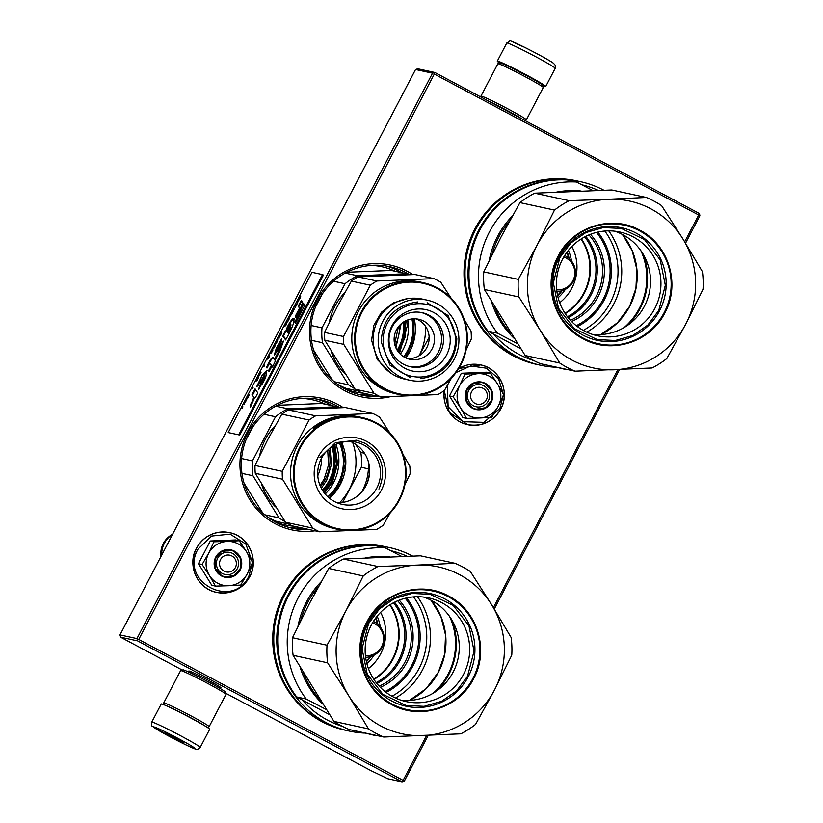 <?xml version="1.0" encoding="UTF-8"?>
<svg xmlns="http://www.w3.org/2000/svg" width="823" height="823" viewBox="0 0 823 823"><rect width="100%" height="100%" fill="white"/><g stroke="black" fill="none" stroke-linecap="round" stroke-linejoin="round"><path stroke-width="1.23" d="M415.553 69.513L432.528 73.185L434.801 72.465L417.827 68.793L415.553 69.513L119.973 634.914L120.662 637.218L182.274 670.056M225.697 693.213L371.07 770.719L387.808 778.764L402.036 781.85L137.636 640.891L136.947 638.586L119.973 634.914M684.685 241.808L698.696 214.998L434.307 74.049L138.727 639.45L403.116 780.399L403.321 781.521L404.309 781.13L428.217 735.402M494.273 609.041L619.482 369.548M685.528 243.197L699.889 215.729L699.2 213.424L434.801 72.465M189.64 671.784A18.168 0.854 27.6 0 1 188.837 670.992A18.168 0.854 27.6 0 1 208.024 680.117A18.168 0.854 27.6 0 1 221.006 687.812A18.168 0.854 27.6 0 1 219.906 687.616M120.662 637.218L137.636 640.891M432.528 73.185L136.947 638.586M698.696 214.998L699.694 214.608M403.116 780.399L426.612 735.464M493.419 607.662L617.867 369.62M403.321 781.521L402.036 781.85M138.727 639.45L137.441 639.769M434.307 74.049L433.814 72.866M343.201 407.622A67.455 66.416 102.2 0 0 337.636 404.299A67.455 66.416 102.2 0 0 247.744 432.733A67.455 66.416 102.2 0 0 275.191 523.726A67.455 66.416 102.2 0 0 315.014 530.794M412.745 274.594A67.455 66.416 102.2 0 0 407.179 271.261A67.455 66.416 102.2 0 0 317.287 299.695A67.455 66.416 102.2 0 0 344.744 390.688A67.455 66.416 102.2 0 0 390.575 396.635M576.944 180.906A93.925 92.474 102.2 0 0 469.789 240.47A93.925 92.474 102.2 0 0 513.058 355.742A93.925 92.474 102.2 0 0 537.141 364.496M385.678 546.75A93.925 92.474 102.2 0 0 278.524 606.325A93.925 92.474 102.2 0 0 321.803 721.586A93.925 92.474 102.2 0 0 345.886 730.34M329.519 498.275A47.734 46.993 102.2 0 0 341.638 442.383M405.811 357.923A47.734 46.993 102.2 0 0 414.288 318.81M309.273 529.549A65.747 64.729 102.2 0 1 292.196 528.201A65.747 64.729 102.2 0 1 275.695 522.152A65.747 64.729 -77.8 0 1 245.336 441.642A65.747 64.729 -77.8 0 1 320.044 399.69A65.747 64.729 -77.8 0 1 336.545 405.739A65.747 64.729 102.2 0 1 340.012 407.724M378.817 396.511A65.747 64.729 102.2 0 1 361.739 395.163A65.747 64.729 102.2 0 1 345.238 389.114A65.747 64.729 -77.8 0 1 314.88 308.604A65.747 64.729 -77.8 0 1 389.598 266.652A65.747 64.729 -77.8 0 1 406.099 272.711A65.747 64.729 102.2 0 1 409.556 274.697M471.548 391.871A8.539 8.405 102.2 0 0 475.025 403.383A8.539 8.405 102.2 0 0 486.403 399.783A8.539 8.405 -77.8 0 0 482.926 388.271A8.539 8.405 -77.8 0 0 471.548 391.871M220.523 559.599A8.539 8.405 102.2 0 0 223.99 571.121A8.539 8.405 102.2 0 0 235.378 567.52A8.539 8.405 -77.8 0 0 231.901 555.998A8.539 8.405 -77.8 0 0 220.523 559.599M160.958 556.502A21.809 21.47 102.2 0 1 163.314 543.55A21.809 21.47 -77.8 0 1 171.163 535.084L172.635 534.178A23.908 23.538 -77.8 0 0 164.415 543.211A23.908 23.538 102.2 0 0 161.668 555.144M489.253 376.173A22.2 21.861 102.2 0 0 478.225 373.663L490.251 373.004L497.39 383.724A22.2 21.861 102.2 0 0 489.253 376.173M483.729 385.75A11.275 11.1 -77.8 0 1 476.126 406.737A11.275 11.1 -77.8 0 1 468.092 391.902A11.275 11.1 -77.8 0 1 483.729 385.75M456.096 372.521L470.674 365.937L486.414 368.2L498.512 378.601L503.275 393.98M503.275 395.503L499.911 408.403L483.965 422.364L462.989 421.695L448.124 406.747L447.301 385.473M485.457 383.425A14.001 13.785 -77.8 0 1 491.156 402.324A14.001 13.785 -77.8 0 1 472.495 408.218A14.001 13.785 -77.8 0 1 466.795 389.33A14.001 13.785 -77.8 0 1 485.457 383.425M490.251 373.004L486.578 372.212L461.343 373.261L449.471 395.956L462.855 417.59L466.528 418.393L460.427 407.704C456.281 400.472 456.024 393.085 459.666 385.534C463.791 378.241 469.974 374.28 478.225 373.663L465.005 374.054L459.666 385.534L453.144 396.748L449.471 395.956M453.144 396.748L460.427 407.704A22.2 21.861 102.2 0 0 479.47 418.002L480.004 417.981A22.2 21.861 -77.8 0 0 498.162 406.356L498.409 405.883A22.2 21.861 -77.8 0 0 497.668 384.187L497.39 383.724M461.343 373.261L465.005 374.054M497.668 384.187L503.625 394.649L498.409 405.883M498.162 406.356L491.763 417.343L480.004 417.981M479.47 418.002L466.528 418.393M485.241 383.724L491.496 390.863L491.547 400.451L485.375 407.745L476.023 409.165L472.597 407.91L466.343 400.76L466.291 391.182L472.464 383.878L481.815 382.458L485.241 383.724M238.217 543.91A22.2 21.861 102.2 0 0 227.189 541.39L239.226 540.742L246.355 551.461A22.2 21.861 102.2 0 0 238.217 543.91M232.693 553.478A11.275 11.1 -77.8 0 1 225.091 574.475A11.275 11.1 -77.8 0 1 217.056 559.63A11.275 11.1 -77.8 0 1 232.693 553.478M252.239 563.241L248.875 576.141C233.002 610.347 179.033 581.573 198.045 549.034L211.604 536.061L230.101 534.137L245.83 544.065L252.239 561.708M234.432 551.163A14.001 13.785 -77.8 0 1 240.131 570.051A14.001 13.785 -77.8 0 1 221.469 575.956A14.001 13.785 -77.8 0 1 215.77 557.068A14.001 13.785 -77.8 0 1 234.432 551.163M239.226 540.742L235.553 539.95L210.307 540.999L198.446 563.693L211.83 585.328L215.492 586.12L209.392 575.431C205.246 568.209 204.999 560.813 208.631 553.262C212.756 545.968 218.939 542.018 227.189 541.39L213.98 541.791L208.631 553.262L202.119 564.485L198.446 563.693M202.119 564.485L209.392 575.431A22.2 21.861 102.2 0 0 228.434 585.739L228.969 585.719A22.2 21.861 -77.8 0 0 247.126 574.094L247.384 573.61A22.2 21.861 -77.8 0 0 246.643 551.914L246.355 551.461M210.307 540.999L213.98 541.791M246.643 551.914L252.599 562.376L247.384 573.61M247.126 574.094L240.738 585.071L228.969 585.719M228.434 585.739L215.492 586.12M234.205 551.451L240.46 558.601L240.522 568.179L234.349 575.483L224.998 576.902L221.562 575.637L215.307 568.498L215.256 558.91L221.428 551.616L230.779 550.196L234.205 551.451M522.173 119.047A23.908 1.132 -152.4 0 0 506.958 110.395A23.908 1.132 -152.4 0 0 488.306 100.992M524.704 120.395L526.298 119.901A25.616 1.204 -152.4 0 0 526.35 119.86A25.616 1.204 -152.4 0 0 508.038 108.945A25.616 1.204 -152.4 0 0 480.951 96.126A25.616 1.204 -152.4 0 0 480.951 96.188L481.28 97.248M516.474 116.012A18.96 0.895 -152.4 0 0 506.114 110.21A18.96 0.895 -152.4 0 0 494.006 104.027M526.35 119.86L543.262 87.505A25.616 1.204 -152.4 0 0 543.262 87.444L542.542 85.15A23.908 1.132 -152.4 0 0 525.455 75.016A23.908 1.132 -152.4 0 0 500.219 63.021L497.915 63.731A25.616 1.204 -152.4 0 0 497.864 63.772L480.951 96.126M543.262 87.444A25.616 1.204 -152.4 0 0 524.951 76.59A25.616 1.204 -152.4 0 0 497.915 63.731M165.999 705.62A23.908 1.132 27.6 0 1 189.722 717.214A23.908 1.132 27.6 0 1 205.616 726.328M164.302 704.889L163.705 703.007A25.616 1.204 27.6 0 1 163.705 702.945A25.616 1.204 27.6 0 1 190.802 715.763A25.616 1.204 27.6 0 1 209.114 726.688A25.616 1.204 27.6 0 1 209.063 726.719L207.18 727.306M163.705 702.945L180.628 670.591A25.616 1.204 27.6 0 1 180.679 670.56A25.616 1.204 27.6 0 1 207.715 683.419A25.616 1.204 27.6 0 1 226.027 694.273A25.616 1.204 27.6 0 1 226.027 694.334L209.114 726.688M180.679 670.56L182.973 669.84A23.908 1.132 27.6 0 1 208.209 681.845A23.908 1.132 27.6 0 1 225.307 691.968L226.027 694.273M513.017 68.607L530.65 77.825M506.783 43.022C513.202 40.255 504.262 38.64 524.549 47.292C538.828 54.513 548.478 59.842 553.498 63.278L555.299 65.295L555.216 68.34A27.324 1.286 -152.4 0 0 555.206 68.258A27.324 1.286 -152.4 0 0 530.876 54.164A27.324 1.286 -152.4 0 0 506.783 43.022L497.298 61.169A27.324 1.286 27.6 0 0 497.308 61.262A27.324 1.286 -152.4 0 0 499.798 63.145M542.676 85.571A27.324 1.286 -152.4 0 0 545.731 86.487A27.324 1.286 -152.4 0 0 545.721 86.394A27.324 1.286 27.6 0 0 521.391 72.311A27.324 1.286 27.6 0 0 497.298 61.169M553.756 63.659C554.126 62.209 509.139 38.846 511.392 41.664M184.702 714.786A27.324 1.286 27.6 0 1 209.68 729.291L200.195 747.428A27.324 1.286 27.6 0 0 175.217 732.923A27.324 1.286 27.6 0 0 151.761 722.11L161.246 703.974A27.324 1.286 -152.4 0 1 184.702 714.786M173.735 736.174C201.018 750.267 202.437 753.703 175.062 739.414C147.78 725.32 146.36 721.884 173.735 736.174M174.682 738.488L165.341 733.036L183.478 742.521L174.682 738.488M167.532 733.859L167.532 732.82M175.968 738.077L174.857 738.118L174.178 737.13M558.169 256.076C572.592 226.675 611.767 214.278 639.883 230.224C668.77 244.668 680.734 284.326 664.83 312.935C650.407 342.337 611.232 354.734 583.116 338.788C554.229 324.344 542.264 284.686 558.169 256.076M575.04 371.183A93.925 92.474 102.2 0 1 559.722 363.025L540.145 330.167L518.881 296.959A93.925 92.474 102.2 0 1 518.274 279.367L537.234 244.915A85.386 84.069 102.2 0 0 540.145 330.167A85.386 84.069 102.2 0 0 614.411 369.764A85.386 84.069 102.2 0 0 685.765 324.097L666.815 358.561A93.925 92.474 102.2 0 1 652.094 367.974L575.04 371.183L540.516 363.704A93.925 92.474 102.2 0 1 525.197 355.536L484.356 289.47A93.925 92.474 102.2 0 1 483.759 271.888L501.022 237.065L519.971 202.612A93.925 92.474 -77.8 0 1 534.693 193.189L611.756 189.979L646.271 197.458A93.925 92.474 -77.8 0 1 661.589 205.627L682.853 238.845A85.386 84.069 -77.8 0 1 685.765 324.097L703.027 289.274A93.925 92.474 -77.8 0 0 702.43 271.693L682.853 238.845A85.386 84.069 -77.8 0 0 608.588 199.248L646.271 197.458M569.218 200.668A93.925 92.474 -77.8 0 0 554.496 210.091L537.234 244.915A85.386 84.069 -77.8 0 1 608.588 199.248L569.218 200.668L534.693 193.189M559.362 257.352A57.589 56.705 -77.8 0 1 636.107 233.084A57.589 56.705 -77.8 0 1 659.542 310.765A57.589 56.705 102.2 0 1 582.797 335.043A57.589 56.705 102.2 0 1 559.362 257.352M554.496 210.091L519.971 202.612M518.274 279.367L483.759 271.888M518.881 296.959L484.356 289.47M559.722 363.025L525.197 355.536M562.52 259.286A53.063 52.24 -77.8 0 1 619.914 232.035A53.063 52.24 -77.8 0 1 654.82 308.502A53.063 52.24 102.2 0 1 597.436 335.753A53.063 52.24 102.2 0 1 562.52 259.286M614.647 231.181A53.063 52.24 -77.8 0 1 644.409 306.238A53.063 52.24 102.2 0 1 592.282 334.354M505.898 227.868L506.454 226.85M491.825 255.151A84.532 83.226 -77.8 0 1 498.872 236.829A84.532 83.226 -77.8 0 1 509.766 220.759M510.795 333.294A84.532 83.226 -77.8 0 1 494.87 307.411M628 325.044A65.583 64.564 102.2 0 0 640.027 308.738A65.583 64.564 102.2 0 0 643.308 254.441M624.245 327.472A64.894 63.885 102.2 0 0 639.317 308.388A64.894 63.885 102.2 0 0 640.891 250.676M581.151 191.049A85.386 84.069 102.2 0 0 556.667 192.088M512.451 215.904A85.386 84.069 102.2 0 0 489.232 260.449M491.547 301.804A85.386 84.069 102.2 0 0 513.85 338.088M517.379 343.582L497.473 333.181A93.925 92.474 102.2 0 1 489.325 232.179A93.925 92.474 102.2 0 1 576.511 181.996L592.992 190.607M567.479 369.548A93.925 92.474 -77.8 0 1 565.545 369.465L564.527 368.91M576.511 181.996L566.985 179.939A93.925 92.474 102.2 0 0 479.809 230.121A93.925 92.474 102.2 0 0 487.957 331.113L497.473 333.181M565.545 369.465L554.877 366.821M520.743 348.736L487.957 331.113M581.861 184.784A91.199 89.779 -77.8 0 1 598.342 190.422M533.839 360.597A91.199 89.779 -77.8 0 1 518.84 354.301A91.199 89.779 -77.8 0 1 493.677 334.313M603.876 190.236A93.925 92.474 102.2 0 0 580.472 181.667A93.925 92.474 102.2 0 0 473.729 241.602A93.925 92.474 102.2 0 0 517.101 356.616A93.925 92.474 -77.8 0 0 540.67 365.268A93.925 92.474 -77.8 0 0 555.69 367.233M571.594 321.515A54.863 54.02 -77.8 0 0 598.043 296.692A54.863 54.02 102.2 0 0 590.503 234.298M580.472 181.667L577.458 181.019A93.925 92.474 102.2 0 0 470.715 240.944A93.925 92.474 102.2 0 0 514.087 355.958A93.925 92.474 -77.8 0 0 537.656 364.61L540.67 365.268M570.432 320.291A53.629 52.795 -77.8 0 0 596.377 295.982A53.629 52.795 102.2 0 0 588.929 234.925M568.189 317.709A53.629 52.795 -77.8 0 0 591.109 294.84A53.629 52.795 102.2 0 0 585.822 236.355M567.417 316.732A52.6 51.787 -77.8 0 0 589.916 294.305A52.6 51.787 102.2 0 0 584.721 236.921M559.681 302.71A44.401 43.712 -77.8 0 0 571.851 288.132A44.401 43.712 102.2 0 0 571.872 246.478M571.491 260.984A40.471 39.843 102.2 0 0 568.384 250.367M565.339 289.357A40.471 39.843 -77.8 0 1 558.117 297.731M569.135 258.484A40.471 39.843 102.2 0 0 567.212 251.879M562.16 290.653A40.471 39.843 -77.8 0 1 557.675 295.869M563.806 256.971A16.954 16.697 102.2 0 1 565.957 257.928A16.954 16.697 -77.8 0 1 556.687 289.83M564.66 255.572A18.785 18.497 102.2 0 1 565.638 256.056A18.785 18.497 -77.8 0 1 556.883 291.455M566.882 252.311A39.967 39.339 -77.8 0 1 568.58 258M561.451 290.858A39.967 39.339 -77.8 0 1 557.562 295.334M559.866 257.661L570.843 242.991L585.842 232.59L603.29 227.58L621.375 228.455L644.45 239.524L660.19 259.883L665.334 285.272L658.791 310.405L647.814 325.085L632.815 335.475L615.357 340.496L597.282 339.611L574.207 328.542L558.457 308.193L553.323 282.803L559.866 257.661M366.904 621.921C381.337 592.519 420.512 580.133 448.617 596.068C477.505 610.522 489.469 650.17 473.575 678.79C459.141 708.192 419.967 720.578 391.861 704.632C362.974 690.188 351.01 650.53 366.904 621.921M383.775 737.038A93.925 92.474 102.2 0 1 368.457 728.869L348.88 696.021L327.616 662.803A93.925 92.474 102.2 0 1 327.019 645.211L345.969 610.759A85.386 84.069 102.2 0 0 348.88 696.021A85.386 84.069 102.2 0 0 423.145 735.608A85.386 84.069 102.2 0 0 494.51 689.952L475.55 724.405A93.925 92.474 102.2 0 1 460.829 733.828L383.775 737.038L349.261 729.548A93.925 92.474 102.2 0 1 333.943 721.39L293.101 655.324A93.925 92.474 102.2 0 1 292.494 637.732L309.767 602.909L328.716 568.456A93.925 92.474 -77.8 0 1 343.438 559.033L420.491 555.823L455.006 563.302A93.925 92.474 -77.8 0 1 470.334 571.471L491.598 604.689A85.386 84.069 -77.8 0 1 494.51 689.952L511.772 655.129A93.925 92.474 -77.8 0 0 511.165 637.537L491.598 604.689A85.386 84.069 -77.8 0 0 417.323 565.092L455.006 563.302M377.952 566.522A93.925 92.474 -77.8 0 0 363.231 575.935L345.969 610.759A85.386 84.069 -77.8 0 1 417.323 565.092L377.952 566.522L343.438 559.033M368.097 623.206A57.589 56.705 -77.8 0 1 444.842 598.928A57.589 56.705 -77.8 0 1 468.287 676.619A57.589 56.705 102.2 0 1 391.532 700.898A57.589 56.705 102.2 0 1 368.097 623.206M363.231 575.935L328.716 568.456M327.019 645.211L292.494 637.732M327.616 662.803L293.101 655.324M368.457 728.869L333.943 721.39M371.266 625.141A53.063 52.24 -77.8 0 1 428.649 597.889A53.063 52.24 -77.8 0 1 463.565 674.346A53.063 52.24 102.2 0 1 406.171 701.597A53.063 52.24 102.2 0 1 371.266 625.141M423.382 597.025A53.063 52.24 -77.8 0 1 453.144 672.082A53.063 52.24 102.2 0 1 401.027 700.198M314.643 593.722L315.188 592.694M300.57 621.005A84.532 83.226 -77.8 0 1 307.607 602.683A84.532 83.226 -77.8 0 1 318.501 586.604M319.54 699.139A84.532 83.226 -77.8 0 1 303.605 673.255M436.746 690.888A65.583 64.564 102.2 0 0 448.772 674.582A65.583 64.564 102.2 0 0 452.043 620.285M432.991 693.316A64.894 63.885 102.2 0 0 448.051 674.243A64.894 63.885 102.2 0 0 449.636 616.52M389.896 556.893A85.386 84.069 102.2 0 0 365.402 557.943M321.186 581.748A85.386 84.069 102.2 0 0 297.977 626.293M300.282 667.648A85.386 84.069 102.2 0 0 322.585 703.932M326.124 709.426L306.218 699.025A93.925 92.474 102.2 0 1 298.07 598.023A93.925 92.474 102.2 0 1 385.246 547.851L401.737 556.451M376.214 735.392A93.925 92.474 -77.8 0 1 374.28 735.309L373.272 734.754M385.246 547.851L375.73 545.783A93.925 92.474 102.2 0 0 288.554 595.965A93.925 92.474 102.2 0 0 296.692 696.958L306.218 699.025M374.28 735.309L363.612 732.665M329.478 714.59L296.692 696.958M390.596 550.628A91.199 89.779 -77.8 0 1 407.076 556.266M342.574 726.452A91.199 89.779 -77.8 0 1 327.575 720.146A91.199 89.779 -77.8 0 1 302.411 700.157M412.611 556.081A93.925 92.474 102.2 0 0 389.207 547.521A93.925 92.474 102.2 0 0 282.474 607.446A93.925 92.474 102.2 0 0 325.846 722.46A93.925 92.474 -77.8 0 0 349.415 731.112A93.925 92.474 -77.8 0 0 364.424 733.077M380.329 687.359A54.863 54.02 -77.8 0 0 406.788 662.536A54.863 54.02 102.2 0 0 399.237 600.142M389.207 547.521L386.193 546.863A93.925 92.474 102.2 0 0 279.46 606.798A93.925 92.474 102.2 0 0 322.832 721.812A93.925 92.474 -77.8 0 0 346.401 730.454L349.415 731.112M379.166 686.135A53.629 52.795 -77.8 0 0 405.122 661.836A53.629 52.795 102.2 0 0 397.674 600.769M376.934 683.553A53.629 52.795 -77.8 0 0 399.855 660.694A53.629 52.795 102.2 0 0 394.567 602.199M376.162 682.576A52.6 51.787 -77.8 0 0 398.661 660.149A52.6 51.787 102.2 0 0 393.466 602.765M368.416 668.554A44.401 43.712 -77.8 0 0 380.586 653.976A44.401 43.712 102.2 0 0 380.607 612.333M380.226 626.828A40.471 39.843 102.2 0 0 377.129 616.211M374.084 655.201A40.471 39.843 -77.8 0 1 366.863 663.575M377.88 624.328A40.471 39.843 102.2 0 0 375.946 617.723M370.906 656.507A40.471 39.843 -77.8 0 1 366.41 661.713M372.552 622.816A16.954 16.697 102.2 0 1 374.702 623.772A16.954 16.697 -77.8 0 1 365.433 655.674M373.405 621.416A18.785 18.497 102.2 0 1 374.372 621.9A18.785 18.497 -77.8 0 1 365.628 657.299M375.627 618.155A39.967 39.339 -77.8 0 1 377.315 623.855M370.196 656.703A39.967 39.339 -77.8 0 1 366.297 661.188M368.601 623.515L379.578 608.835L394.577 598.444L412.035 593.424L430.11 594.309L453.185 605.378L468.935 625.727L474.069 651.116L467.526 676.249L456.549 690.929L441.55 701.319L424.102 706.34L406.017 705.465L382.942 694.396L367.202 674.037L362.058 648.647L368.601 623.515M413.897 318.81L413.907 339.199L405.461 357.748M399.515 353.324L407.231 326.186L406.655 320.384M400.359 354.188A46.448 45.728 102.2 0 0 408.414 326.186A46.448 45.728 102.2 0 0 407.776 319.952M397.17 350.228A42.868 42.199 102.2 0 0 403.239 322.235M405.544 320.888L405.06 337.276L398.713 352.398M403.712 356.791A46.448 45.728 102.2 0 0 411.911 318.964M322.379 293.914L315.538 306.866M311.145 325.507L321.999 327.863L345.063 283.74A63.186 62.209 -77.8 0 1 357.511 275.767L345.238 273.113M333.582 281.25L345.063 283.74M313.604 350.125L332.399 380.092M311.506 340.352L322.503 342.738A63.186 62.209 -77.8 0 1 321.999 327.863M334.292 381.728L348.52 384.814L322.503 342.738M358.221 391.018L346.298 388.435A63.186 62.209 -77.8 0 1 337.101 383.95M354.662 388.59A63.186 62.209 -77.8 0 1 348.52 384.814M408.99 274.707A63.186 62.209 102.2 0 0 406.593 273.73L391.419 270.438L346.864 272.248M406.593 273.73L357.511 275.767M429.143 337.368L419.102 355.773A58.063 57.168 102.2 0 0 425.501 326.268M345.074 373.837A57.209 56.324 -77.8 0 1 331.072 351.03M329.251 322.554A57.209 56.324 -77.8 0 1 344.837 292.628M395.914 347.851L401.11 323.871M380.843 396.953L361.904 392.849A64.894 63.885 -77.8 0 1 355.063 389.197L324.818 340.269A64.894 63.885 -77.8 0 1 324.571 336.35A64.894 63.885 -77.8 0 1 324.55 332.41L343.479 336.514A64.894 63.885 102.2 0 0 343.5 340.455A64.894 63.885 -77.8 0 0 343.757 344.374L374.002 393.301A64.894 63.885 -77.8 0 0 380.843 396.953L437.918 394.577A64.894 63.885 -77.8 0 0 444.492 390.369L451.467 378.055M451.158 298.214L440.799 282.268A64.894 63.885 102.2 0 0 433.958 278.627L415.018 274.522L357.943 276.898A64.894 63.885 102.2 0 0 351.37 281.106L370.309 285.211L343.479 336.514M324.55 332.41L337.286 306.609L351.37 281.106M466.147 349.878L471.312 339.055A64.894 63.885 -77.8 0 0 471.291 335.126A64.894 63.885 102.2 0 0 471.044 331.206L464.223 319.478M357.943 276.898L376.883 281.003A64.894 63.885 102.2 0 0 370.309 285.211M433.958 278.627L376.883 281.003M375.905 384.598A52.425 51.612 102.2 0 0 377.006 384.845M396.984 394.073L396.038 393.867A57.209 56.324 -77.8 0 1 351.833 340.3A57.209 56.324 102.2 0 1 420.275 282.042L423.084 282.649A57.209 56.324 102.2 0 0 354.641 340.907A57.209 56.324 -77.8 0 0 398.846 394.474A57.209 56.324 -77.8 0 0 467.299 336.216A57.209 56.324 102.2 0 0 423.084 282.649M355.063 389.197L374.002 393.301M324.818 340.269L343.757 344.374M373.601 382.366L374.804 383.343A57.209 56.324 -77.8 0 1 369.753 378.796L368.673 377.685M373.498 382.5A57.209 56.324 -77.8 0 1 368.529 377.819M374.732 383.271A57.209 56.324 -77.8 0 1 369.702 378.703L370.936 379.66A57.209 56.324 -77.8 0 0 376.039 384.094L374.835 383.137M397.982 394.289A57.209 56.324 -77.8 0 1 397.921 394.279L396.46 393.95A57.209 56.324 -77.8 0 1 391.347 392.54L391.367 392.489M398.846 394.474L398.085 394.31A57.209 56.324 -77.8 0 1 397.118 394.094L396.46 393.95M390.596 392.16L389.721 391.789M386.121 390.246L386.1 390.287A57.209 56.324 -77.8 0 0 389.423 391.717L388.487 391.511L389.66 391.954M387.983 391.172L387.983 391.172A57.209 56.324 -77.8 0 1 385.884 390.246M387.839 391.234L387.314 390.884M387.263 391.018A57.209 56.324 -77.8 0 1 382.582 388.795L382.674 388.61M382.623 388.651A57.209 56.324 -77.8 0 1 381.183 387.839L381.286 387.654M380.679 387.736L379.609 387.088L380.586 387.232M380.545 387.294A57.209 56.324 -77.8 0 1 377.86 385.534L377.716 385.329M379.722 386.872L379.897 386.975A57.209 56.324 -77.8 0 1 377.479 385.37L377.572 385.226M379.681 386.933A57.209 56.324 -77.8 0 1 377.263 385.318L377.407 385.102M383.405 388.868L383.734 389.042A57.209 56.324 -77.8 0 1 377.315 385.041L375.73 384.475L376.759 385.215M387.057 390.771L386.594 390.678A57.209 56.324 -77.8 0 1 383.436 389.176L383.292 389.094M386.903 390.709L386.882 390.75A57.209 56.324 -77.8 0 1 384.804 389.783L384.866 389.66M392.633 392.828L392.622 392.89A57.209 56.324 -77.8 0 0 394.865 393.548L395.081 393.589A57.209 56.324 -77.8 0 1 392.838 392.941L393.25 393.034A57.209 56.324 -77.8 0 0 395.894 393.795L396.11 393.847A57.209 56.324 -77.8 0 1 385.452 389.917L384.423 389.567M397.077 394.083L395.986 393.836A57.209 56.324 -77.8 0 1 392.53 392.89L392.365 392.838M382.911 388.59L381.625 387.859M383.055 388.672L382.839 388.703A57.209 56.324 -77.8 0 1 381.399 387.89M466.744 336.268A56.53 55.655 -77.8 0 1 413.012 395.03A56.53 55.655 -77.8 0 1 355.423 340.907A56.53 55.655 102.2 0 1 409.154 282.145A56.53 55.655 102.2 0 1 466.744 336.268M391.337 373.457L377.201 359.466L371.574 340.238L373.868 325.291L381.45 312.236L393.229 302.926L407.55 298.667M458.905 338.52A40.985 40.348 -77.8 0 1 409.864 380.257A40.985 40.348 -77.8 0 1 378.189 341.884A40.985 40.348 102.2 0 1 427.23 300.148A40.985 40.348 102.2 0 1 458.905 338.52M409.864 380.257L404.895 379.187A40.985 40.348 -77.8 0 1 373.22 340.804A40.985 40.348 102.2 0 1 422.261 299.068L427.23 300.148M455.438 338.86A36.716 36.15 102.2 0 0 418.033 303.697A36.716 36.15 102.2 0 0 383.127 341.874A36.716 36.15 -77.8 0 0 420.532 377.027A36.716 36.15 -77.8 0 0 455.438 338.86M388.343 341.648A31.428 30.935 102.2 0 0 420.347 371.739A31.428 30.935 102.2 0 0 450.222 339.076A31.428 30.935 102.2 0 0 418.207 308.985A31.428 30.935 102.2 0 0 388.343 341.648M409.422 366.513A27.663 27.241 -77.8 0 0 441.55 338.15A27.663 27.241 102.2 0 0 421.139 312.473M443.494 338.572A27.663 27.241 102.2 0 0 422.117 312.668A27.663 27.241 102.2 0 0 389.012 340.845A27.663 27.241 -77.8 0 0 410.389 366.749A27.663 27.241 -77.8 0 0 443.494 338.572M434.482 338.448A20.493 20.174 -77.8 0 1 409.967 359.312A20.493 20.174 -77.8 0 1 394.124 340.125A20.493 20.174 102.2 0 1 418.65 319.252A20.493 20.174 102.2 0 1 434.482 338.448M415.934 318.861A20.493 20.174 102.2 0 1 429.143 337.286A20.493 20.174 -77.8 0 1 407.334 358.55M427.127 302.751L448.082 315.538L456.827 338.726C455.376 362.12 443.196 375.432 420.296 378.662M410.852 377.85L389.896 365.062L381.152 341.874C382.602 318.48 394.773 305.168 417.683 301.938M341.257 442.476L345.423 463.514L339.981 484.315L329.21 498.038M267.557 516.988A63.186 62.209 102.2 0 0 276.744 521.463L288.667 524.056M264.739 514.766L278.966 517.852A63.186 62.209 102.2 0 0 285.108 521.617M368.231 461.147A51.232 50.44 -77.8 0 1 362.562 490.282A51.232 50.44 -77.8 0 1 361.503 492.216M275.283 425.656A57.209 56.324 -77.8 0 0 265.315 439.359A57.209 56.324 102.2 0 0 259.698 455.592M261.519 484.068A57.209 56.324 102.2 0 0 275.52 506.875M273.246 429.359L273.102 429.246A57.209 56.324 102.2 0 0 272.269 430.264L272.701 430.367M342.635 502.431L361.348 467.33L368.416 468.863M277.32 405.286L321.875 403.476L337.049 406.757A63.186 62.209 -77.8 0 1 339.436 407.745M264.029 414.278L275.52 416.767A63.186 62.209 -77.8 0 1 287.968 408.805L275.684 406.14M337.049 406.757L287.968 408.805M355.402 444.101L360.834 452.455L364.527 453.257M352.686 442.527A58.063 57.168 -77.8 0 1 349.302 489.284A58.063 57.168 102.2 0 1 339.642 502.73M360.834 452.455A63.186 62.209 -77.8 0 1 361.348 467.33M275.52 416.767L252.445 460.901A63.186 62.209 102.2 0 0 252.959 475.766L278.966 517.852M244.05 483.163L262.846 513.12M241.952 473.39L252.959 475.766M252.826 426.952L245.984 439.904M241.602 458.545L252.445 460.901M339.467 443.021A46.448 45.728 -77.8 0 1 338.037 483.646A46.448 45.728 102.2 0 1 327.811 496.804M325.188 494.047A46.448 45.728 102.2 0 0 333.531 482.669A46.448 45.728 102.2 0 0 335.938 444.441M324.447 493.131L332.461 482.155L337.605 463.802L334.889 444.965M333.84 445.531L336.422 463.802L331.422 481.599L323.727 492.175M322.379 490.158A42.868 42.199 102.2 0 0 329.056 480.714A42.868 42.199 -77.8 0 0 331.772 446.817M321.618 458.061A42.529 41.87 -77.8 0 1 317.791 475.715M321.32 488.265L326.68 480.293L331.432 464.501L330.023 448.093M389.927 433.052L379.557 417.107A64.894 63.885 102.2 0 0 376.193 415.183A64.894 63.885 -77.8 0 0 372.716 413.455L315.641 415.841A64.894 63.885 -77.8 0 0 309.067 420.049L282.248 471.353L254.996 465.448A64.894 63.885 -77.8 0 0 255.264 473.307L282.515 479.212A64.894 63.885 -77.8 0 1 282.248 471.353M312.761 528.14A64.894 63.885 -77.8 0 0 316.125 530.074A64.894 63.885 102.2 0 0 319.602 531.792L292.36 525.887A64.894 63.885 -77.8 0 1 288.883 524.169A64.894 63.885 -77.8 0 1 285.519 522.235L312.761 528.14L282.515 479.212M255.264 473.307L285.519 522.235M334.354 501.474A31.871 31.377 -77.8 0 1 355.855 442.116A31.871 31.377 -77.8 0 1 363.859 445.048A31.871 31.377 102.2 0 1 342.358 504.406A31.871 31.377 102.2 0 1 334.354 501.474M350.341 441.437A31.871 31.377 -77.8 0 1 353.036 442.712A31.871 31.377 102.2 0 1 337.049 502.75M333.089 505.476A36.202 35.646 102.2 0 0 381.337 490.21A36.202 35.646 102.2 0 0 366.605 441.375A36.202 35.646 102.2 0 0 318.357 456.631A36.202 35.646 102.2 0 0 333.089 505.476M323.686 523.459A56.53 55.655 -77.8 0 1 300.683 447.208A56.53 55.655 -77.8 0 1 376.008 423.382A56.53 55.655 102.2 0 1 399.011 499.633A56.53 55.655 102.2 0 1 323.686 523.459M319.602 531.792L376.677 529.415A64.894 63.885 102.2 0 0 383.251 525.208L390.225 512.894M404.906 484.716L410.08 473.894A64.894 63.885 102.2 0 0 409.803 466.044L402.982 454.317M254.996 465.448L267.732 439.647L281.826 414.144A64.894 63.885 -77.8 0 1 288.4 409.936L345.475 407.55L372.716 413.455M366.863 483.934A52.425 51.612 102.2 0 0 369.681 470.9M281.826 414.144L309.067 420.049M337.615 529.312L334.807 528.705A57.209 56.324 102.2 0 1 320.445 523.438A57.209 56.324 -77.8 0 1 294.027 453.38A57.209 56.324 -77.8 0 1 359.044 416.88L361.853 417.487A57.209 56.324 -77.8 0 1 376.204 422.755A57.209 56.324 102.2 0 1 402.622 492.812A57.209 56.324 102.2 0 1 337.615 529.312A57.209 56.324 102.2 0 1 323.254 524.045A57.209 56.324 -77.8 0 1 296.836 453.987A57.209 56.324 -77.8 0 1 361.853 417.487M288.4 409.936L315.641 415.841M342.656 416.119L341.802 416.335A57.209 56.324 -77.8 0 1 348.561 415.913L349.446 415.852A57.209 56.324 -77.8 0 0 342.656 416.119L342.666 416.232M330.373 419.216L330.373 419.216A57.209 56.324 -77.8 0 0 320.054 424.112L319.838 424.061A57.209 56.324 -77.8 0 1 322.246 422.683L322.215 422.538A57.209 56.324 -77.8 0 0 320.157 423.691L319.941 423.65A57.209 56.324 -77.8 0 1 321.999 422.497L321.526 422.528A57.209 56.324 -77.8 0 0 318.408 424.339L319.159 424.658A57.209 56.324 -77.8 0 0 316.114 426.715L316.022 426.787M315.26 426.952L315.785 426.437L314.52 426.798A57.209 56.324 -77.8 0 1 315.59 426.026L315.909 426.623M316.32 426.571L316.001 426.108L317.709 425.224M317.627 425.09L317.585 424.678A57.209 56.324 -77.8 0 1 322.204 422.014L322.77 421.788L322.513 422.621A56.53 55.655 -77.8 0 0 322.307 422.724M317.215 424.997L317.863 425.141M318.151 425.316L317.843 425.131A57.209 56.324 -77.8 0 0 316.31 426.18L316.701 426.098A57.209 56.324 -77.8 0 1 318.059 425.182A56.53 55.655 -77.8 0 1 318.522 424.884M322.77 421.788L324.807 421.541M324.18 421.849L325.229 421.304L324.962 420.676L325.949 421.006M324.756 421.417L323.82 421.211L324.962 420.676M325.898 420.882A57.209 56.324 -77.8 0 1 329.251 419.504L329.293 419.617M326.32 420.491L326.896 420.306A57.209 56.324 -77.8 0 1 329.035 419.452L329.251 419.504M326.175 420.152A57.209 56.324 -77.8 0 1 331.062 418.351L331.144 418.64M333.675 417.94L333.654 417.847A57.209 56.324 -77.8 0 0 332.06 418.3L332.153 418.619M333.654 417.847L334.477 417.94M338.448 417.014L338.438 416.932A57.209 56.324 -77.8 0 0 335.29 417.621L335.321 417.714M340.002 416.705L338.202 416.798A57.209 56.324 -77.8 0 0 335.352 417.405L335.568 417.456A57.209 56.324 -77.8 0 1 338.418 416.85L338.438 416.932M327.389 420.1L327.287 419.833A57.209 56.324 -77.8 0 1 330.589 418.619L332.214 418.598A57.209 56.324 -77.8 0 1 339.57 416.808M327.575 419.895A57.209 56.324 -77.8 0 1 329.725 419.082L329.838 419.411M329.725 419.082L330.784 419.041M318.264 424.462L318.604 425.018M332.687 418.341L333.871 417.889A57.209 56.324 -77.8 0 0 332.276 418.351L332.718 418.444M313.388 428.68L314.808 427.549L313.378 428.67M331.062 418.351L332.06 418.3M335.29 417.621L334.354 417.415M349.734 415.852L347.862 416.016A57.209 56.324 -77.8 0 0 341.144 416.561L341.977 416.325A57.209 56.324 -77.8 0 1 348.746 415.924L349.734 416.016M319.962 457.619L335.455 442.671L356.637 440.202L365.145 443.33C382.129 454.656 386.728 469.902 378.94 489.057M242.775 406.665L242.127 408.64L242.888 406.757M300.21 296.692L298.111 300.704L300.796 296.815L300.21 296.692L300.457 297.463M298.255 301.671L297.34 302.185L298.255 301.671M297.484 303.152L295.57 305.559L295.272 307.38L297.484 303.152M293.502 310.755L294.634 308.183L292.463 311.588L292.546 312.318L293.502 310.755M291.846 313.923L292.186 313.296L291.599 313.172L289.603 316.968L291.846 313.923M284.748 326.268L285.89 325.342L286.62 322.678L284.923 326.361M279.367 336.741L281.908 332.945L281.322 332.821L279.635 337.008M279.172 337.996L278.76 338.963L279.172 337.996M277.433 341.504L277.732 339.683L275.52 343.911L277.433 341.504M273.298 348.252L275.664 344.878L275.088 344.755L273.298 348.252L275.324 345.537M270.644 353.314L273.02 349.95L272.434 349.826L270.757 353.376M264.687 365.083L263.916 366.564L264.749 365.114M249.544 394.845L248.628 395.359L249.544 394.845M245.275 401.799L246.746 399.649L245.326 401.83M287.587 321.947L289.747 317.945L287.947 320.137L288.472 320.25L287.587 321.947M267.568 359.116L269.039 357.552L269.779 354.898L267.568 359.116M247.846 397.067L246.972 398.527L248.536 396.274L247.857 397.674M258.597 376.461L261.004 372.51L258.659 376.492M257.681 378.024L255.922 381.409L258.607 377.52L257.681 378.024M253.042 387.376L252.27 388.847L253.093 387.396M244.215 403.805L244.524 404.463L244.801 403.928L244.277 404.412M253.227 396.635C253.916 397.54 252.877 400.42 250.13 405.297L250.387 407.138L254.667 397.632L255.439 397.581L257.815 392.941L255.068 388.878L251.941 394.855L253.823 396.953C254.513 397.859 253.484 400.739 250.727 405.616L250.83 406.387M256.642 386.81L258.227 385.318L263.638 376.029L258.535 389.269L265.634 377.85L266.858 370.288L262.156 375.257L256.642 386.81M273.102 357.511C271.693 357.285 269.46 360.68 266.395 367.706L267.208 367.881C268.411 364.98 269.347 363.488 270.016 363.416L271.312 365.371L268.576 370.597L269.08 371.657L271.929 366.214L272.506 367.058L275.407 360.896L275.016 360.309L280.108 350.567L283.472 341.082L277.238 349.168L281.733 340.341L281.877 338.346L276.312 348.18L274.337 354.939L280.592 346.792L279.162 350.361L274.45 359.373L272.907 357.347M270.489 363.673L271.909 365.69L269.316 371.214M283.235 336.298L285.591 339.961C291.939 328.778 294.665 321.824 293.77 319.098C293.945 315.456 286.846 326.073 285.92 331.165L285.2 331.216L282.618 336.165L284.017 336.689M295.879 317.431L300.22 309.129L302.669 302.154L301.362 300.241L298.224 306.218L299.531 308.152L295.303 316.238L295.879 317.431M304.808 305.292L303.358 303.152L300.23 309.139L300.992 310.312L294.829 322.091L295.395 323.285L304.808 305.292M228.208 432.559L238.742 434.842L322.513 274.594L311.979 272.31L228.208 432.559L238.742 434.842M297.669 301.547L297.679 302.257M293.358 309.787L294.439 308.882M294.171 308.43L294.397 308.985M291.599 313.172L291.609 313.872M279.542 336.309L281.569 333.593M281.322 332.821L281.332 333.521M275.088 344.755L275.088 345.465M271.106 352.357L272.68 350.598M272.434 349.826L272.444 350.536M248.958 394.721L248.968 395.431M245.131 402.118L246.365 400.184M288.287 319.509L288.287 320.209M258.021 377.397L256.838 380.823M250.13 405.297L250.727 405.616M251.941 394.855L253.823 396.953M255.5 389.516L252.538 395.174M263.638 376.029L264.234 376.348L258.916 389.238M267.115 370.525L257.702 385.812M279.162 350.361L279.748 350.67L275.036 359.682L274.45 359.373M281.785 339.683L274.738 354.898M280.592 346.792L281.188 347.111L279.748 350.67M280.622 344.374L281.219 344.693L277.824 349.487L277.238 349.168M283.657 341.473L281.219 344.693M271.929 366.214L272.66 366.729M268.576 370.597L269.172 370.916M271.312 365.371L271.909 365.69M273.689 357.83C272.3 357.583 270.067 360.988 266.991 368.025M283.832 336.617L285.807 339.539M285.2 331.216L285.797 331.535L283.297 336.319M285.92 331.165L286.517 331.484L285.797 331.535M294.367 319.406C294.469 315.867 287.515 326.237 286.517 331.484M295.303 316.238L296.105 316.989M299.531 308.152L300.128 308.471L295.899 316.557M298.224 306.218L300.128 308.471M301.784 300.868L298.821 306.537M294.829 322.091L295.632 322.842M300.992 310.312L301.578 310.621L295.416 322.41M300.23 309.139L301.578 310.621M303.78 303.79L300.817 309.458M239.627 435.316L323.408 275.067L322.513 274.594M264.214 376.605L264.79 376.913C265.448 377.592 264.625 379.928 262.331 383.909L261.796 384.32L261.23 384.012L261.745 383.59C260.881 383.662 261.693 381.337 264.193 376.595L264.8 376.903M290.447 324.509L291.033 324.828L288.719 333.438L287.176 331.71L290.447 324.509L288.122 333.12M300.405 297.432L299.407 299.469M298.914 300.056L300.22 297.391M294.295 308.934L293.266 311.197M292.566 311.732L293.441 309.808M286.219 323.881L285.221 325.785L286.414 323.984M281.507 333.562L280.345 335.918M277.33 340.887L276.333 342.79L277.516 340.989M275.263 345.495L274.1 347.851M272.608 350.567L271.446 352.923M270.757 353.458L271.179 352.378M246.272 400.132L245.377 402.365M269.368 356.102L268.38 358.005L269.563 356.205M258.206 378.138L257.208 380.175M264.193 376.595C264.872 377.222 264.049 379.557 261.745 383.59L262.331 383.909M301.815 398.414A64.04 63.052 -77.8 0 1 325.733 404.309M275.067 521.813A64.04 63.052 102.2 0 0 293.739 526.185M371.358 265.376A64.04 63.052 -77.8 0 1 395.277 271.271M344.621 388.775A64.04 63.052 102.2 0 0 363.282 393.147M316.516 399.021A65.747 64.729 -77.8 0 1 329.519 404.216A65.747 64.729 102.2 0 1 332.142 405.698M288.698 527.348A65.747 64.729 102.2 0 0 302.247 528.027M386.069 265.994A65.747 64.729 -77.8 0 1 399.073 271.189A65.747 64.729 102.2 0 1 401.696 272.66M358.252 394.31A65.747 64.729 102.2 0 0 371.801 394.989M458.771 368.539A30.574 30.091 -77.8 0 1 480.539 364.887A30.574 30.091 -77.8 0 1 480.591 364.898M467.639 424.647A30.574 30.091 -77.8 0 1 444.266 390.534M458.678 368.683A30.574 30.091 -77.8 0 1 500.754 408.959A30.574 30.091 -77.8 0 1 444.379 390.441M216.603 592.385A30.574 30.091 -77.8 0 1 216.552 592.365A30.574 30.091 -77.8 0 1 196.44 548.324A30.574 30.091 -77.8 0 1 229.555 532.625M196.543 548.344A30.574 30.091 -77.8 0 1 229.607 532.646A30.574 30.091 -77.8 0 1 249.719 576.686A30.574 30.091 -77.8 0 1 216.655 592.395A30.574 30.091 -77.8 0 1 196.543 548.344M558.652 256.354A60.665 59.719 -77.8 0 1 639.481 230.79A60.665 59.719 -77.8 0 1 664.171 312.617A60.665 59.719 -77.8 0 1 583.342 338.191A60.665 59.719 -77.8 0 1 558.652 256.354M622.507 234.504A64.894 63.885 -77.8 0 1 629.729 306.321A64.894 63.885 -77.8 0 1 600.811 334.58M586.768 332.183A69.338 68.258 102.2 0 0 613.752 304.068A69.338 68.258 102.2 0 0 608.732 230.872M583.27 330.404A67.044 66.005 102.2 0 0 610.296 302.699A67.044 66.005 102.2 0 0 604.812 231.037M577.376 326.566A61.879 60.912 102.2 0 0 604.257 299.963A61.879 60.912 102.2 0 0 597.848 232.086M576.275 325.713A60.696 59.75 102.2 0 0 603.115 299.387A60.696 59.75 102.2 0 0 596.5 232.405M565.216 313.656A52.6 51.787 102.2 0 0 584.371 293.101A52.6 51.787 102.2 0 0 581.439 238.814M564.969 313.275A52.363 51.551 102.2 0 0 583.867 292.926A52.363 51.551 102.2 0 0 581.059 239.051M367.387 622.209A60.665 59.719 -77.8 0 1 448.226 596.634A60.665 59.719 -77.8 0 1 472.916 678.461A60.665 59.719 -77.8 0 1 392.077 704.035A60.665 59.719 -77.8 0 1 367.387 622.209M431.242 600.348A64.894 63.885 -77.8 0 1 438.474 672.165A64.894 63.885 -77.8 0 1 409.545 700.424M395.513 698.027A69.338 68.258 102.2 0 0 422.487 669.922A69.338 68.258 102.2 0 0 417.477 596.716M392.015 696.248A67.044 66.005 102.2 0 0 419.03 668.543A67.044 66.005 102.2 0 0 413.547 596.891M386.11 692.41A61.879 60.912 102.2 0 0 413.002 665.807A61.879 60.912 102.2 0 0 406.593 597.94M385.01 691.567A60.696 59.75 102.2 0 0 411.85 665.241A60.696 59.75 102.2 0 0 405.235 598.259M373.961 679.5A52.6 51.787 102.2 0 0 393.116 658.945A52.6 51.787 102.2 0 0 390.174 604.658M373.714 679.129A52.363 51.551 102.2 0 0 392.612 658.77A52.363 51.551 102.2 0 0 389.804 604.895M395.122 345.794A41.788 41.14 102.2 0 0 399.536 325.414M404.072 321.7A42.868 42.199 -77.8 0 1 397.715 351.061M412.302 318.923A45.985 45.275 -77.8 0 1 404.052 356.997M320.528 486.65A41.788 41.14 102.2 0 0 325.188 479.572A41.788 41.14 -77.8 0 0 328.634 449.245M339.745 442.928A45.985 45.275 -77.8 0 1 338.541 483.626A45.985 45.275 -77.8 0 1 328.027 496.999M332.482 446.354A42.868 42.199 -77.8 0 1 330.002 480.92A42.868 42.199 -77.8 0 1 322.832 490.868M322.204 422.014L322.513 422.621M284.274 337.368L284.861 337.687M458.781 368.519L480.642 364.908C499.561 368.282 510.414 392.057 500.785 408.959C493.172 421.654 482.144 426.89 467.69 424.658L449.265 412.282L444.225 390.555M196.409 548.324C204.022 535.619 215.05 530.393 229.504 532.615L229.607 532.646C248.536 536.02 259.389 559.784 249.76 576.686C242.147 589.391 231.109 594.628 216.655 592.395L216.552 592.365C197.633 588.99 186.78 565.226 196.409 548.324M555.216 68.34L545.731 86.487M189.341 672.34L189.907 671.27M219.618 688.162L220.173 687.092M151.761 722.11C151.463 725.042 151.669 726.411 152.378 726.215L175.073 739.424C191.728 747.932 195.925 749.506 196.666 749.29C196.738 749.959 197.921 749.341 200.195 747.428M622.425 234.462L632.177 250.717L636.817 269.193L635.953 288.276L629.646 306.321L617.404 322.801L600.728 334.58M431.17 600.306L440.912 616.561L445.552 635.037L444.687 654.12L438.381 672.165L426.139 688.645L409.463 700.435M394.649 344.086L398.404 326.772M385.74 390.164L386.028 389.546M387.036 390.822L387.304 390.195M383.024 388.734L383.343 388.137M320.034 485.467L324.118 479.14L328.542 464.944L327.698 450.109"/></g></svg>
